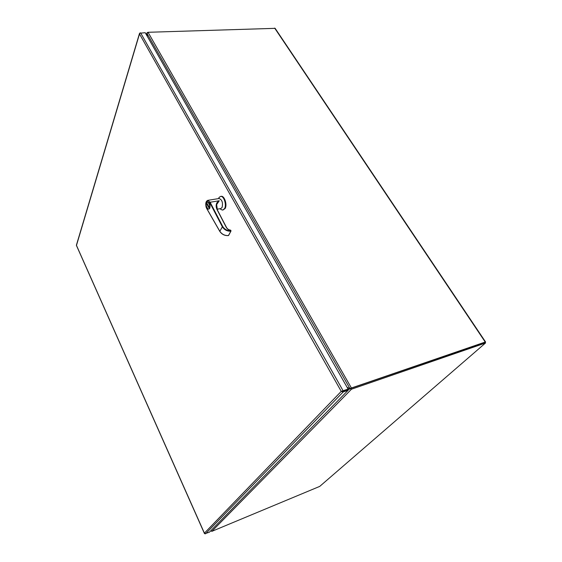 <?xml version="1.0" encoding="UTF-8"?>
<svg xmlns="http://www.w3.org/2000/svg" width="562" height="562" viewBox="0 0 562 562"><rect width="100%" height="100%" fill="white"/><g stroke="black" fill="none" stroke-linecap="round" stroke-linejoin="round"><path stroke-width="0.84" d="M217.044 209.233L220.775 208.593L222.095 207.455C223.1 202.756 222.109 199.77 219.124 198.505L219.089 198.505M220.192 208.699L221.154 209.619L222.812 210.083L224.603 208.551C226.823 204.716 223.802 195.618 220.592 196.426L219.152 197.36L218.506 198.604M222.861 210.076L225.179 208.453C227.406 204.617 224.386 195.52 221.168 196.335L220.859 196.405M208.804 209.12L209.759 208.305C210.441 204.94 209.738 202.805 207.645 201.891L207.589 201.898M217.403 202.959L219.222 200.76L210.799 202.144L219.264 200.753L216.475 204.842M219.11 200.852L217.051 202.531L217.072 203.627M206.788 208.678L206.767 208.537C205.755 206.978 205.58 204.744 206.233 201.835C207.673 200.36 208.832 200.557 209.71 202.446L210.764 202.074L210.097 202.187L222.643 226.367C224.582 229.415 227.294 230.863 230.785 230.708L230.975 230.771M230.877 230.708L230.56 230.28C228.692 230.006 227.294 229.078 226.36 227.498L217.22 209.942C215.857 207.181 215.801 204.708 217.051 202.531M209.745 202.51L222.243 226.619C224.273 229.837 227.125 231.354 230.799 231.172L230.56 230.28M222.643 226.367L219.812 231.284C221.962 234.347 224.842 235.759 228.46 235.52L230.982 231.031M209.05 206.978L207.153 203.507L206.851 204.139L208.741 207.603L209.05 206.978M206.851 204.139L207.252 203.676M208.839 207.406L207.041 204.104M210.771 530.788L211.79 531.371L319.729 486.397L485.491 343.017L351.468 389.213L351.018 388.44L351.426 388.026L349.894 388.511L484.894 342.434M485.582 341.991L275.127 28.339L148.045 32.287L147.054 33.572L349.894 388.511M148.045 32.287L351.426 388.026L485.238 342.04L485.61 342.026L485.161 342.525M147.321 36.411L147.054 33.572M349.416 388.356L347.14 387.373M204.554 533.598L204.378 533.19L341.239 391.37L348.103 389.066L347.702 389.48L348.145 390.26L343.15 391.981L341.239 391.37L139.517 33.987L139.545 33.27L140.184 32.94M348.145 390.26L209.359 532.228L204.666 533.745L76.474 245.397L139.706 33.235L145.207 32.694L348.103 389.066M342.019 391.784L342.005 391.335M342.216 391.363L347.702 389.48L342.216 391.37M147.139 36.094L146.921 32.961L147.687 32.371M146.492 34.956L147.054 33.601M211.79 531.371L351.468 389.213L347.428 387.878M350.562 388.454L485.041 342.349L485.491 343.017M350.393 388.447L349.908 388.911M350.33 388.454L348.075 390.133M206.619 202.734L207.554 201.906C209.64 202.819 210.343 204.954 209.661 208.319L208.741 209.134C206.851 209.394 205.348 204.273 206.507 202.833L207.645 201.891M206.521 202.938C207.273 199.468 211.115 206.493 209.38 208.179C208.614 211.614 204.814 204.617 206.521 202.938M206.373 201.54L207.694 200.36L210.097 202.187L209.71 202.446M226.451 227.491L217.22 209.942M217.311 209.942L216.595 204.322L216.939 203.423M219.911 231.453L206.802 208.607M226.36 227.498L226.528 227.645C227.441 229.177 228.804 230.034 230.61 230.223M274.663 28.1L485.238 342.04M343.108 390.787L140.598 32.849M205.488 533.837L343.15 391.981M220.227 208.692L221.154 209.619M228.608 235.443L228.376 235.583C224.73 235.808 221.871 234.403 219.798 231.375L206.753 208.628C205.179 204.35 205.495 201.596 207.694 200.36L219.124 198.505M218.555 198.597L219.152 197.36M217.389 209.97L216.595 204.322M220.592 196.426L221.168 196.328M226.528 227.526L217.41 210.012M226.549 227.561C227.47 229.085 228.839 229.949 230.659 230.16L230.961 230.736M228.643 235.38L230.947 231.101M350.077 388.483L350.604 388.461M76.39 245.222L139.495 33.453M204.399 533.415L76.418 245.432M146.373 34.746L146.921 32.961"/></g></svg>
